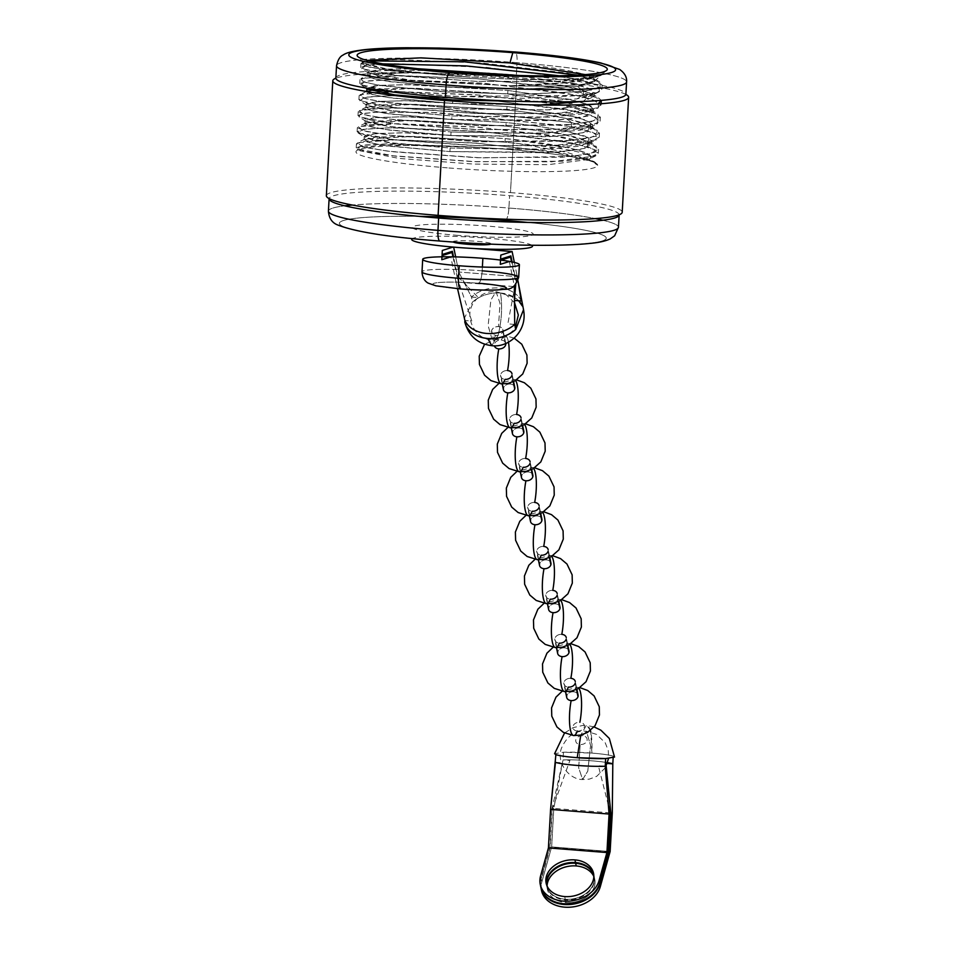 <?xml version="1.0" encoding="UTF-8"?>
<svg xmlns="http://www.w3.org/2000/svg" width="955" height="955" viewBox="0 0 955 955"><rect width="100%" height="100%" fill="white"/><g stroke="black" fill="none" stroke-linecap="round" stroke-linejoin="round"><path stroke-width="0.72" stroke-dasharray="4.78 3.58" d="M625.883 94.438A148.156 13.788 3.2 0 0 516.894 77.653L510.471 192.6A148.156 13.788 -176.8 0 1 622.206 212.249M531.875 245.256A60.523 5.635 3.2 0 0 486.895 238.129A60.523 5.635 3.2 0 0 412.453 238.571M453.35 242.045A19.076 1.779 -176.8 0 1 476.772 241.317A19.076 1.779 -176.8 0 1 490.846 244.134M326.359 195.715A148.156 13.788 -176.8 0 1 510.471 192.6L516.894 77.653A148.156 13.788 3.2 0 0 335.85 78.215M440.148 241.018A133.628 12.439 -176.8 0 1 339.825 224.401A133.628 12.439 -176.8 0 1 419.281 216.367A133.628 12.439 3.2 0 0 339.825 224.401A133.628 12.439 3.2 0 0 440.148 241.018A133.628 12.439 3.2 0 0 598.797 241.83A133.628 12.439 3.2 0 0 527.566 222.419A133.628 12.439 -176.8 0 1 598.797 241.83A133.628 12.439 -176.8 0 1 440.148 241.018A11.615 2.769 -85.5 0 1 439.885 241.042M458.006 235.396A60.523 5.635 -176.8 0 1 414.195 226.12A60.523 5.635 -176.8 0 1 487.575 226.096A60.523 5.635 -176.8 0 1 531.386 235.372A60.523 5.635 -176.8 0 1 458.006 235.396M508.908 208.035A145.256 13.525 -176.8 0 1 595.395 218.623A145.256 13.525 3.2 0 0 508.908 208.035L509.6 195.703L508.908 208.035A11.615 2.769 -85.5 0 1 506.568 219.256A11.615 2.769 94.5 0 0 508.908 208.035A145.256 13.525 3.2 0 0 352.3 205.038A145.256 13.525 -176.8 0 1 508.908 208.035M602.82 220.247A145.256 13.525 -176.8 0 1 618.458 227.302A145.256 13.525 3.2 0 0 602.82 220.247M619.15 214.803A145.256 13.525 3.2 0 0 509.6 195.703A145.256 13.525 3.2 0 0 329.117 198.592M335.85 78.047A145.256 13.525 -176.8 0 1 516.357 74.991L517.037 62.672A145.256 13.525 -176.8 0 1 626.587 81.939A145.256 13.525 3.2 0 0 517.037 62.672L516.357 74.991A145.256 13.525 -176.8 0 1 625.895 94.27M328.413 211.079A145.256 13.525 -176.8 0 1 344.743 205.814A145.256 13.525 3.2 0 0 328.413 211.079M517.037 62.672A145.256 13.525 3.2 0 0 336.542 65.728A145.256 13.525 -176.8 0 1 517.037 62.672A11.615 2.769 94.5 0 0 516.094 52.919A11.615 2.769 -85.5 0 1 517.037 62.672M509.934 62.934C560.549 67.972 588.793 73.416 594.69 79.253A113.669 10.577 -176.8 0 1 594.499 81.139A113.669 10.577 -176.8 0 1 510.245 85.675C560.394 84.816 591.038 81.032 602.211 74.299L600.289 75.612L556.156 81.581L476.664 81.354L399.608 75.899L361.575 68.665L366.517 65.215L392.708 63.591L486.429 67.387L576.534 78.943L598.845 85.675L599.382 91.668L583.326 95.393L576.844 98.914L531.111 101.648L576.844 98.914L594.332 92.898L588.483 88.278L570.911 83.372L508.8 74.406L411.653 68.593L379.457 69.345L367.818 72.162L379.314 76.316L411.844 80.686L510.245 85.675A113.669 10.577 3.2 0 0 595.049 80.184A113.669 10.577 3.2 0 0 594.69 79.253L595.037 80.399L577.548 86.439L521.693 89.257L449.578 87.192L390.249 81.724L373.357 78.585L367.615 75.731L379.266 72.902L411.462 72.162L508.609 77.964L570.386 86.869L588.232 91.823L594.141 96.455L583.207 101.421L592.028 93.709L562.961 85.389L508.609 77.964L508.764 75.17L508.609 77.964L417.12 72.246L368.535 74.788L361.038 78.513L362.637 81.545L377.702 85.043L440.028 91.513L520.487 94.294L583.553 91.382L583.326 95.393L597.09 92.587L601.948 89.054L590.87 82.536L559.141 75.755M594.213 161.598L597.651 165.478A121.046 11.269 3.2 0 0 597.687 165.299L594.129 161.55L566.793 152.275L519.054 143.68L505.016 142.14L413.694 136.422L364.929 138.976L367.174 141.985L383.755 145.47L449.948 151.594L387.849 146.067L370.086 142.844L364.022 139.908L375.733 137.078L408.06 136.338L505.016 142.14L505.219 138.582L505.016 142.14L519.054 143.68A113.669 10.577 -176.8 0 1 590.727 157.551A113.669 10.577 -176.8 0 1 588.423 159.497L590.751 157.038L584.723 152.382L566.984 147.476L505.219 138.582L407.904 132.769L375.876 133.521L364.225 136.338L370.242 139.275L388.208 142.522L450.139 148.025L449.948 151.594L556.061 152.299L586.072 148.204L589.259 141.794L560.239 133.521L505.911 126.096L414.303 120.378L365.872 122.909L367.997 125.917L384.758 129.438L450.844 135.55L388.912 130.047L370.946 126.788L364.929 123.852L376.568 121.034L408.609 120.294L505.911 126.096L506.114 122.538L505.911 126.096L567.688 135.001L585.415 139.908L591.455 144.551L579.625 149.72L547.382 152.764L449.948 151.594L450.139 148.025L547.525 149.207L579.995 146.127L591.646 140.982L584.985 136.099L565.408 130.919C549.579 127.755 529.822 124.962 506.114 122.538L408.991 116.725L376.712 117.477L365.12 120.294L371.125 123.231L388.84 126.442L451.035 131.981L450.844 135.55L557.016 136.255L587.062 132.136L590.178 125.762L566.1 118.432L571.52 122.55L445.245 108.977L387.312 107.76L359.235 110.601L363.736 114.576L389.568 119.112L483.099 125.785L573.955 124.353L596.899 120.151L598.14 114.266L554.951 103.415L475.948 94.784L398.76 91.608L360.131 94.557L362.9 97.995L382.442 101.97L458.71 108.703L546.833 109.944L598.176 103.952L549.985 109.837L466.255 109.061L389.628 102.961L366.911 99.129L359.116 95.596L368.487 92.814L394.833 91.632L480.353 95.118L565.515 105.193L591.467 111.305L600.373 117.131L590.882 121.918L564.441 125.117L478.694 125.63L393.305 119.566L367.245 115.46L358.221 111.639L363.939 109.359L380.293 107.975L438.011 108.631L571.52 122.55L566.1 118.432C550.283 115.28 530.514 112.487 506.807 110.052L415.437 104.334L366.744 106.876L368.928 109.885L385.438 113.37L451.739 119.506L389.533 113.967L371.817 110.744L365.825 107.82L377.404 104.99L409.683 104.25L506.807 110.052L507.01 106.494L506.807 110.052C530.514 112.487 550.283 115.28 566.1 118.432L585.678 123.613L592.351 128.507L580.7 133.64L548.23 136.732L450.844 135.55L451.035 131.981L548.254 133.175L580.688 130.119L592.542 124.95L586.561 120.318L568.87 115.412L507.01 106.494L409.779 100.681L377.691 101.421L366.016 104.262L372.14 107.211L389.986 110.434L451.942 115.937L451.739 119.506L557.672 120.223L587.886 116.116L591.073 109.718L562.161 101.457L507.714 94.008L416.117 88.29L367.639 90.844L369.883 93.853L386.572 97.362L452.634 103.462L540.494 104.99L452.634 103.462L452.765 101.063L452.634 103.462L390.69 97.947L372.844 94.736L366.72 91.776L378.383 88.946L410.471 88.206L507.714 94.008L569.562 102.925L587.265 107.843L593.246 112.463L581.392 117.644L548.958 120.688L451.739 119.506L451.942 115.937L549.483 117.119L581.667 114.063L593.437 108.93L587.528 104.298L569.693 99.344L507.905 90.45L507.714 94.008L507.905 90.45L410.948 84.649L378.574 85.377L366.923 88.194L367.675 89.209L374.384 85.807L405.505 84.601L507.905 90.45L576.235 100.848L591.754 106.483L590.99 111.425L598.499 107.7L554.366 113.669L474.886 113.442L397.817 107.987L359.784 100.753L364.714 97.303L390.905 95.679L484.603 99.475L574.707 111.031L597.042 117.752L597.603 123.744L553.458 129.713L473.978 129.486L396.922 124.031L358.889 116.797L360.381 114.099L373.966 112.296L430.741 112.344L571.293 126.549L437.784 112.642L380.066 111.986L363.712 113.359L357.994 115.651L367.018 119.471L393.078 123.577L478.467 129.641L564.214 129.128L590.668 125.929L600.146 121.142L591.24 115.316L565.288 109.204L480.126 99.129L394.606 95.643L368.272 96.825L358.889 99.607L367.914 103.427L393.973 107.533L479.362 113.597L565.109 113.084L591.563 109.885L601.041 105.098L592.136 99.272L566.196 93.16L481.022 83.085L395.501 79.599L369.167 80.781L359.784 83.562L365.896 86.666L383.886 90.056L447.059 95.978L523.853 98.293L583.326 95.393L583.553 91.382L600.11 87.394L599.931 82.178L577.644 75.123M382.74 63.854L366.398 65.238L360.68 67.53L369.179 71.219L393.77 75.206L475.375 81.306L560.501 81.366L589.02 78.632L602.211 74.299A121.046 11.269 -176.8 0 1 469.764 77.045L452.455 76.018L451.608 71.912L452.455 76.018L390.5 69.882L363.616 63.066M417.454 68.688L378.001 69.464L368.618 73.201L417.502 81.223L510.245 85.675L566.482 82.691L599.561 75.982L602.211 74.299A121.046 11.269 -176.8 0 1 469.764 77.045L392.016 70.945L368.881 67.077L360.906 63.519L370.265 60.726L396.588 59.544L482.108 63.018L567.294 73.105L593.246 79.217L602.163 85.043L597.317 88.576L583.553 91.382L524.08 94.282L447.286 91.967L384.113 86.046L366.123 82.655L360.011 79.552L369.096 76.794L394.666 75.588L478.228 78.835L563.175 88.576L590.262 94.581L601.161 100.382L599.036 98.222L555.846 87.371L476.855 78.74L399.656 75.564L361.026 78.513M585.367 74.609L593.091 77.773L594.69 79.253C596.457 82.237 590.739 84.625 577.548 86.439L583.553 91.382L577.548 86.439L518.398 89.269L442.905 86.774L384.352 80.817L370.134 77.582L368.535 74.788M368.737 60.905L361.921 62.469L365.299 66.11L387.085 70.288L469.764 77.045L452.455 76.018L382.8 68.653L366.052 64.582L364.762 61.072M365.837 88.027L360.68 84.709L391.12 91.035L454.413 96.407L583.326 95.393L576.844 98.914L591.861 95.405L593.091 90.773L580.067 85.556L518.84 75.481M595.454 162.398L552.277 151.547L473.25 142.916L396.038 139.74L357.433 142.701L361.969 146.664L387.826 151.2L481.38 157.873L572.2 156.429L595.12 152.239L596.326 146.342L553.136 135.503L474.158 126.872L396.982 123.696L358.352 126.645L362.816 130.62L388.625 135.144L482.132 141.829L573.012 140.397L595.98 136.207L597.257 130.322L571.52 122.55L592.387 128.006L599.477 133.163L590.011 137.962L563.569 141.149L477.81 141.686L392.398 135.61L366.338 131.504L357.325 127.683L366.708 124.89L393.066 123.72L478.622 127.206L563.784 137.293L589.701 143.405L598.582 149.231L589.056 154.018L562.591 157.205L476.855 157.718L391.502 151.654L365.455 147.548L356.43 143.728L365.789 140.946L392.123 139.764L477.631 143.238L562.805 153.313L588.758 159.437L597.687 165.263A121.046 11.269 3.2 0 0 506.389 149.243A121.046 11.269 3.2 0 0 479.326 147.404L392.577 143.763L365.753 144.933L356.203 147.739L365.228 151.559L391.275 155.665L476.629 161.729L562.364 161.216L588.829 158.029L598.355 153.242L589.486 147.416L563.557 141.304L478.395 131.217L392.839 127.731L366.481 128.901L357.098 131.695L366.111 135.514L392.171 139.621L477.584 145.697L563.343 145.16L589.784 141.973L599.251 137.174L592.172 132.017L571.293 126.549L571.52 122.55L571.293 126.549L565.408 130.919C549.579 127.755 529.822 124.962 506.114 122.538L403.535 116.689L372.546 117.907L365.92 121.321L393.269 127.039L451.035 131.981L538.871 133.521L590.118 127.457L590.811 122.491L575.388 116.904L507.01 106.494L404.419 100.645L373.512 101.851L366.839 105.289L394.439 111.019L451.942 115.937L540.041 117.465L590.99 111.425M360.68 84.709L365.61 81.259L391.801 79.635L485.498 83.431L575.602 94.987L597.937 101.708L598.499 107.7M450.139 148.025L537.999 149.565L589.259 143.489L588.292 137.556L565.408 130.919L571.293 126.549L595.669 133.545L596.708 139.788L552.575 145.757L473.107 145.53L396.05 140.075L357.994 132.841L362.9 129.391L389.079 127.767L482.764 131.563L572.905 143.119L595.24 149.84L595.813 155.832L551.68 161.801L472.188 161.574L395.119 156.119L357.086 148.885L361.838 145.47L387.348 143.823L479.326 147.404L387.491 144.79L363.187 146.963L360.178 150.854L399.071 158.423L473.382 164.081L548.134 164.69L588.423 159.497C601.614 153.528 562.316 144.265 505.219 138.582L402.521 132.733L371.686 133.951L365.013 137.365L392.684 143.119L450.139 148.025M482.168 270.826A48.419 4.512 3.2 0 0 422.003 271.841A48.419 4.512 -176.8 0 1 482.168 270.826A11.615 2.769 -85.5 0 1 478.682 283.265A11.615 2.769 94.5 0 0 482.168 270.826L482.382 267.042L482.168 270.826A48.419 4.512 -176.8 0 1 518.684 277.248M460.179 288.876A36.791 3.426 -176.8 0 1 434.143 283.265A36.791 3.426 -176.8 0 1 478.682 283.265A36.791 3.426 -176.8 0 1 505.314 288.911A36.791 3.426 -176.8 0 1 460.704 288.923A11.615 2.769 -85.5 0 1 460.441 288.959M478.682 283.265A36.791 3.426 3.2 0 0 434.071 283.277A36.791 3.426 3.2 0 0 460.704 288.923M447.262 167.853A121.046 11.269 -176.8 0 1 359.641 149.29A121.046 11.269 -176.8 0 1 506.389 149.243A121.046 11.269 -176.8 0 1 594.01 167.805A121.046 11.269 -176.8 0 1 447.262 167.853M463.151 280.639L467.282 286.309L478.371 297.566L471.483 297.029L458.782 272.032L471.483 297.029A30.023 22.49 -11.6 0 1 514.53 293.101A30.023 22.49 -11.6 0 0 471.483 297.029L472.522 302.055A30.023 22.49 168.4 0 1 500.492 293.018C502.545 306.197 501.757 320.259 498.128 335.217L491.765 345.674L498.128 335.217C501.757 320.259 502.545 306.197 500.492 293.018C489.664 292.433 480.341 295.441 472.522 302.055L464.381 318.17M521.275 300.956A30.023 22.49 -11.6 0 0 514.984 293.424A30.023 22.49 -11.6 0 1 521.275 300.956M500.492 293.018A30.023 22.49 168.4 0 1 514.554 297.447L500.492 293.018M514.638 297.506A30.023 22.49 168.4 0 1 518.661 300.753L514.638 297.506M467.282 286.309L457.552 276.425L458.782 272.032L517.276 276.652L517.956 280.746L517.276 276.652L458.782 272.032L455.666 256.895L458.782 272.032L457.552 276.425L453.53 256.847M453.076 247.07L474.217 248.527M514.351 262.422L517.276 276.652L514.351 262.422M512.119 261.921L516.046 281.045L517.276 276.652L515.76 284.447M514.554 298.461L514.566 300.431M513.42 286.536L455.989 282L457.552 288.72L455.989 282L457.218 277.595L471.806 321.035L464.918 320.498M514.697 324.425L507.821 323.876L515.724 282.226L514.829 285.402L515.724 282.226L511.522 261.801M509.325 261.503L514.327 285.843M452.957 256.847L457.218 277.595L455.989 282L450.82 256.883M505.386 343.585L502.891 331.433A5.814 4.357 -11.6 0 0 502.951 329.821A5.814 4.357 -11.6 0 0 498.498 326.598C501.841 327.123 503.309 328.735 502.891 331.433C501.805 334.083 499.525 335.408 496.027 335.396L492.219 339.885L488.112 325.631L490.894 300.049L496.039 291.621L500.014 303.284L498.498 326.598L500.014 303.284L496.039 291.621L490.894 300.049L488.112 325.631L492.219 339.885L496.027 335.396C492.685 334.859 491.228 333.247 491.634 330.549C492.72 327.899 495 326.586 498.498 326.598A5.814 4.357 -11.6 0 0 491.634 330.549L494.415 344.027A5.814 4.357 168.4 0 1 501.268 340.076A5.814 4.357 168.4 0 1 505.732 343.299A5.814 4.357 168.4 0 1 505.756 343.43A5.814 4.357 -11.6 0 0 501.268 340.076A24.209 5.778 -85.5 0 1 505.076 335.587A24.209 5.778 -85.5 0 1 507.535 370.564A5.814 4.357 168.4 0 1 511.928 375.399A5.814 4.357 168.4 0 1 505.076 379.362A24.209 5.778 -85.5 0 1 501.268 383.85M503.392 389.604A5.814 4.357 168.4 0 1 503.452 387.993L500.683 374.515A5.814 4.357 -11.6 0 0 500.611 376.127A5.814 4.357 -11.6 0 0 505.076 379.362A5.814 4.357 168.4 0 1 500.683 374.515A5.814 4.357 168.4 0 1 507.535 370.564A5.814 4.357 -11.6 0 0 500.683 374.515L503.452 387.993A5.814 4.357 168.4 0 1 510.316 384.041A5.814 4.357 168.4 0 1 514.769 387.264M508.454 342.129A24.209 5.778 94.5 0 0 505.076 335.587A24.209 5.778 94.5 0 0 501.268 340.076A5.814 4.357 -11.6 0 0 494.415 344.027A5.814 4.357 -11.6 0 0 494.368 345.77M511.928 375.399L513.229 381.737L511.928 375.399A5.814 4.357 -11.6 0 0 511.999 373.787L513.599 381.558M514.077 385.808A5.814 4.357 -11.6 0 0 510.316 384.041A24.209 5.778 -85.5 0 1 514.124 379.541A24.209 5.778 -85.5 0 1 516.583 414.518A5.814 4.357 168.4 0 1 520.976 419.364A5.814 4.357 168.4 0 1 514.112 423.328A24.209 5.778 -85.5 0 1 510.304 427.816M512.429 433.57A5.814 4.357 168.4 0 1 512.501 431.958L509.719 418.481A5.814 4.357 -11.6 0 0 509.66 420.093A5.814 4.357 -11.6 0 0 514.112 423.328A5.814 4.357 168.4 0 1 509.719 418.481A5.814 4.357 168.4 0 1 516.583 414.518A5.814 4.357 -11.6 0 0 509.719 418.481L512.501 431.958A5.814 4.357 168.4 0 1 519.353 428.007A5.814 4.357 168.4 0 1 523.818 431.23M515.569 380.508A24.209 5.778 94.5 0 0 514.124 379.541A24.209 5.778 94.5 0 0 510.316 384.041A5.814 4.357 -11.6 0 0 503.452 387.993M520.976 419.364L522.278 425.703L520.976 419.364A5.814 4.357 -11.6 0 0 521.036 417.753L522.636 425.524M523.113 429.774A5.814 4.357 -11.6 0 0 519.353 428.007A24.209 5.778 -85.5 0 1 523.161 423.507A24.209 5.778 -85.5 0 1 525.62 458.484A5.814 4.357 168.4 0 1 530.013 463.33A5.814 4.357 168.4 0 1 523.161 467.282A24.209 5.778 -85.5 0 1 519.353 471.782M521.478 477.536A5.814 4.357 168.4 0 1 521.537 475.924L518.768 462.447A5.814 4.357 -11.6 0 0 518.696 464.058A5.814 4.357 -11.6 0 0 523.161 467.282A5.814 4.357 168.4 0 1 518.768 462.447A5.814 4.357 168.4 0 1 525.62 458.484A5.814 4.357 -11.6 0 0 518.768 462.447L521.537 475.924A5.814 4.357 168.4 0 1 528.402 471.961A5.814 4.357 168.4 0 1 532.854 475.196M524.605 424.474A24.209 5.778 94.5 0 0 523.161 423.507A24.209 5.778 94.5 0 0 519.353 428.007A5.814 4.357 -11.6 0 0 512.501 431.958M530.013 463.33L531.314 469.657L530.013 463.33A5.814 4.357 -11.6 0 0 530.085 461.719L531.684 469.49M532.162 473.74A5.814 4.357 -11.6 0 0 528.402 471.961A24.209 5.778 -85.5 0 1 532.21 467.473A24.209 5.778 -85.5 0 1 534.669 502.449A5.814 4.357 168.4 0 1 539.062 507.296A5.814 4.357 168.4 0 1 532.198 511.247A24.209 5.778 -85.5 0 1 528.39 515.748M530.514 521.502A5.814 4.357 168.4 0 1 530.586 519.89L527.805 506.413A5.814 4.357 -11.6 0 0 527.745 508.024A5.814 4.357 -11.6 0 0 532.198 511.247A5.814 4.357 168.4 0 1 527.805 506.413A5.814 4.357 168.4 0 1 534.669 502.449A5.814 4.357 -11.6 0 0 527.805 506.413L530.586 519.89A5.814 4.357 168.4 0 1 537.438 515.927A5.814 4.357 168.4 0 1 541.903 519.162M533.654 468.439A24.209 5.778 94.5 0 0 532.21 467.473A24.209 5.778 94.5 0 0 528.402 471.961A5.814 4.357 -11.6 0 0 521.537 475.924M539.062 507.296L540.363 513.623L539.062 507.296A5.814 4.357 -11.6 0 0 539.121 505.684L540.721 513.456M541.199 517.706A5.814 4.357 -11.6 0 0 537.438 515.927A24.209 5.778 -85.5 0 1 541.246 511.438A24.209 5.778 -85.5 0 1 543.705 546.415A5.814 4.357 168.4 0 1 548.098 551.262A5.814 4.357 168.4 0 1 541.246 555.213A24.209 5.778 -85.5 0 1 537.438 559.702M539.563 565.467A5.814 4.357 168.4 0 1 539.623 563.856L536.853 550.367A5.814 4.357 -11.6 0 0 536.782 551.99A5.814 4.357 -11.6 0 0 541.246 555.213A5.814 4.357 168.4 0 1 536.853 550.367A5.814 4.357 168.4 0 1 543.705 546.415A5.814 4.357 -11.6 0 0 536.853 550.367L539.623 563.856A5.814 4.357 168.4 0 1 546.487 559.893A5.814 4.357 168.4 0 1 550.94 563.128M542.691 512.405A24.209 5.778 94.5 0 0 541.246 511.438A24.209 5.778 94.5 0 0 537.438 515.927A5.814 4.357 -11.6 0 0 530.586 519.89M548.098 551.262L549.4 557.589L548.098 551.262A5.814 4.357 -11.6 0 0 548.17 549.65L549.77 557.422M550.247 561.671A5.814 4.357 -11.6 0 0 546.487 559.893A24.209 5.778 -85.5 0 1 550.295 555.404A24.209 5.778 -85.5 0 1 552.754 590.381A5.814 4.357 168.4 0 1 557.147 595.228A5.814 4.357 168.4 0 1 550.283 599.179A24.209 5.778 -85.5 0 1 546.475 603.667M548.6 609.433A5.814 4.357 168.4 0 1 548.671 607.81L545.89 594.332A5.814 4.357 -11.6 0 0 545.83 595.956A5.814 4.357 -11.6 0 0 550.283 599.179A5.814 4.357 168.4 0 1 545.89 594.332A5.814 4.357 168.4 0 1 552.754 590.381A5.814 4.357 -11.6 0 0 545.89 594.332L548.671 607.81A5.814 4.357 168.4 0 1 555.524 603.858A5.814 4.357 168.4 0 1 559.988 607.094M551.739 556.371A24.209 5.778 94.5 0 0 550.295 555.404A24.209 5.778 94.5 0 0 546.487 559.893A5.814 4.357 -11.6 0 0 539.623 563.856M557.147 595.228L558.448 601.555L557.147 595.228A5.814 4.357 -11.6 0 0 557.207 593.604L558.806 601.387M559.284 605.625A5.814 4.357 -11.6 0 0 555.524 603.858A24.209 5.778 -85.5 0 1 559.332 599.37A24.209 5.778 -85.5 0 1 561.791 634.347A5.814 4.357 168.4 0 1 566.184 639.193A5.814 4.357 168.4 0 1 559.332 643.145A24.209 5.778 -85.5 0 1 555.524 647.633M557.648 653.399A5.814 4.357 168.4 0 1 557.708 651.776L554.939 638.298A5.814 4.357 -11.6 0 0 554.867 639.91A5.814 4.357 -11.6 0 0 559.332 643.145A5.814 4.357 168.4 0 1 554.939 638.298A5.814 4.357 168.4 0 1 561.791 634.347A5.814 4.357 -11.6 0 0 554.939 638.298L557.708 651.776A5.814 4.357 168.4 0 1 564.572 647.824A5.814 4.357 168.4 0 1 569.025 651.047M560.776 600.337A24.209 5.778 94.5 0 0 559.332 599.37A24.209 5.778 94.5 0 0 555.524 603.858A5.814 4.357 -11.6 0 0 548.671 607.81M566.184 639.193L567.485 645.52L566.184 639.193A5.814 4.357 -11.6 0 0 566.255 637.57L567.855 645.353M568.332 649.591A5.814 4.357 -11.6 0 0 564.572 647.824A24.209 5.778 -85.5 0 1 568.38 643.336A24.209 5.778 -85.5 0 1 570.839 678.313A5.814 4.357 168.4 0 1 575.232 683.147A5.814 4.357 168.4 0 1 568.38 687.111A24.209 5.778 -85.5 0 1 564.56 691.599M566.685 697.353A5.814 4.357 168.4 0 1 566.757 695.741L563.987 682.264A5.814 4.357 -11.6 0 0 563.916 683.876A5.814 4.357 -11.6 0 0 568.38 687.111A5.814 4.357 168.4 0 1 563.987 682.264A5.814 4.357 168.4 0 1 570.839 678.313A5.814 4.357 -11.6 0 0 563.987 682.264L566.757 695.741A5.814 4.357 168.4 0 1 573.609 691.79A5.814 4.357 168.4 0 1 578.073 695.013M569.825 644.303A24.209 5.778 94.5 0 0 568.38 643.336A24.209 5.778 94.5 0 0 564.572 647.824A5.814 4.357 -11.6 0 0 557.708 651.776M575.232 683.147L576.534 689.486L575.232 683.147A5.814 4.357 -11.6 0 0 575.292 681.536L576.892 689.319M577.369 693.557A5.814 4.357 -11.6 0 0 573.609 691.79A24.209 5.778 -85.5 0 1 577.417 687.302A24.209 5.778 -85.5 0 1 579.876 722.267A5.814 4.357 168.4 0 1 584.269 727.113A5.814 4.357 168.4 0 1 577.417 731.076A24.209 5.778 -85.5 0 1 573.609 735.565M577.417 731.076A5.814 4.357 168.4 0 1 573.024 726.23A5.814 4.357 168.4 0 1 579.876 722.267M578.861 688.257A24.209 5.778 94.5 0 0 577.417 687.302A24.209 5.778 94.5 0 0 573.609 691.79A5.814 4.357 -11.6 0 0 566.757 695.741M587.05 740.591C587.456 737.893 586 736.281 582.657 735.756L586.466 731.255L590.572 745.509L587.791 771.091L582.645 779.531L578.67 767.868L580.186 744.554C583.684 744.566 585.964 743.241 587.05 740.591M582.657 735.756C579.16 735.744 576.88 737.057 575.793 739.707C575.388 742.405 576.844 744.017 580.186 744.554L578.67 767.868L582.645 779.531L587.791 771.091L590.572 745.509L586.466 731.255L582.657 735.756M586.227 725.549L580.807 735.052L586.227 725.549C590.584 725.919 592.47 735.099 591.885 753.089C602.557 753.961 609.672 754.987 613.229 756.169L614.531 757.064M540.864 887.35A30.214 22.645 -11.6 0 1 541.282 879.304L541.831 881.966L551.644 846.918L608.383 851.394L551.644 846.918L541.831 881.966A30.214 22.645 168.4 0 0 541.222 888.663A30.214 22.645 168.4 0 1 541.831 881.966L541.282 879.304L550.223 847.36L552.372 808.861L569.896 760.478L563.02 759.941A30.023 2.793 -176.8 0 1 607.643 762.663A30.023 2.793 -176.8 0 0 563.02 759.941L553.793 808.408L563.02 759.941L563.45 752.242L591.885 753.089A30.023 2.793 3.2 0 0 563.45 752.242L554.58 753.722M613.146 757.816L613.229 756.169A30.023 2.793 3.2 0 0 591.885 753.089L590.775 731.996M612.286 813.027L610.818 812.92L612.286 813.027M610.317 812.872L553.793 808.408L610.317 812.872M610.138 851.538L608.753 851.43L610.138 851.538M551.644 846.918L553.793 808.408L551.644 846.918M546.582 884.784A24.209 18.145 -11.6 0 0 546.821 886.491A24.209 18.145 -11.6 0 0 565.396 899.944L565.945 902.606A24.209 18.145 168.4 0 1 547.37 889.153A24.209 18.145 168.4 0 1 547.084 886.061A24.209 18.145 -11.6 0 0 565.945 902.606A24.209 18.145 -11.6 0 0 588.937 894.931A24.209 18.145 -11.6 0 0 593.819 876.451A24.209 18.145 168.4 0 1 594.786 879.4A24.209 18.145 168.4 0 1 565.945 902.606L565.396 899.944A24.209 18.145 -11.6 0 0 594.237 876.738A24.209 18.145 -11.6 0 0 593.783 875.067M552.372 808.861L553.793 808.408L552.372 808.861M541.485 890.37A30.214 22.645 168.4 0 1 541.258 889.021M607.392 763.439L605.924 763.332L606.21 766.232M593.759 874.708A24.209 18.145 168.4 0 1 594.094 876.022A24.209 18.145 168.4 0 1 565.253 899.24L564.703 896.566L565.253 899.24A24.209 18.145 -11.6 0 0 593.759 874.708M540.566 885.643A30.214 22.645 168.4 0 1 541.139 878.588L540.59 875.926L541.139 878.588L549.841 847.479L541.139 878.588A30.214 22.645 168.4 0 0 540.793 886.992M555.452 762.317L562.328 762.866L552.002 808.981L550.581 809.422L552.002 808.981L549.841 847.479L608.347 852.099M546.463 884.437A24.209 18.145 -11.6 0 0 565.253 899.24A24.209 18.145 168.4 0 1 546.666 885.774A24.209 18.145 168.4 0 1 546.463 884.437M590.405 730.515L586.919 725.466L582.896 725.418L573.024 727.674L564.548 733.01M608.359 805.196L598.355 765.707L605.231 766.256M594.344 92.874L594.141 96.443M593.246 112.487L593.437 108.918M592.351 128.531L592.542 124.962M591.455 144.575L591.646 141.006M367.615 75.731L367.818 72.162M365.825 107.82L366.016 104.25M365.12 120.294L364.929 123.864M364.034 139.908L364.225 136.338M363.7 63.161L357.612 56.405M594.499 81.139L606.688 70.336M360.918 63.519L360.692 67.53M602.151 85.043L601.937 89.054M599.919 82.178L593.067 77.749M361.921 62.469L364.571 61.156M368.618 73.201L361.575 68.665M599.644 75.934L600.277 75.612M599.382 91.668L591.873 95.393M360.011 79.552L359.784 83.562M601.125 103.737L601.041 105.098M359.116 95.596L358.889 99.607M600.373 117.131L600.146 121.142M358.221 111.639L357.994 115.651M591.993 93.686L599.036 98.222M367.639 90.832L366.744 91.274M366.362 91.465L360.131 94.557M591.085 109.73L598.14 114.266M366.744 106.876L359.235 110.601M365.932 121.333L358.889 116.797M590.095 127.469L597.603 123.744M366.827 105.289L359.784 100.753M356.203 147.739L356.43 143.728M598.355 153.242L598.57 149.231M357.11 131.695L357.337 127.683M599.251 137.174L599.477 133.163M590.202 125.785L597.245 130.322M365.861 122.92L358.352 126.645M589.283 141.806L596.326 146.342M364.953 138.976L357.445 142.701M589.199 143.513L596.708 139.788M358.006 132.841L365.049 137.377M595.801 155.832L588.304 159.557M357.086 148.885L359.749 150.592M515.187 285.056L515.294 284.459M514.578 302.795L506.401 294.88L496.039 291.621C487.408 291.072 480.258 294.355 474.575 301.482C462.614 315.819 475.292 340.135 492.219 339.885L499.155 339.431L506.114 336.781L513.683 330.024L515.318 327.446M505.732 343.299L502.951 329.821M514.136 338.13L505.076 335.587L484.579 344.206M502.211 383.91L500.611 376.127M516.583 379.863L514.124 379.541L498.796 383.528M511.259 427.864L509.66 420.093M525.632 423.829L523.161 423.507L507.845 427.494M520.296 471.83L518.696 464.058M534.669 467.795L532.21 467.473L516.882 471.46M529.345 515.796L527.745 508.024M543.717 511.761L541.246 511.438L525.93 515.413M538.381 559.761L536.782 551.99M552.754 555.726L550.295 555.404L534.967 559.379M547.43 603.727L545.83 595.956M561.803 599.692L559.332 599.37L544.016 603.345M556.467 647.693L554.867 639.91M570.839 643.658L568.38 643.336L553.064 647.311M565.515 691.659L563.916 683.876M579.888 687.624L577.417 687.302L562.101 691.277M605.351 767.784L596.66 776.367L589.307 779.137L582.645 779.531C569.825 779.769 556.061 763.32 561.361 748.469C566.852 735.959 575.22 730.217 586.466 731.255L596.66 734.431L605.243 742.823L608.299 750.678L608.574 758.401M594.106 726.934L586.919 725.466M555.022 801.567L555.273 800.636M593.544 873.359L594.094 876.022M594.237 876.738L594.786 879.4M546.129 883.112L546.666 885.774M546.821 886.491L547.37 889.153M608.251 804.731L608.407 805.662"/><path stroke-width="1.43" d="M514.852 52.012A133.628 12.439 3.2 0 0 352.837 52.071A133.628 12.439 3.2 0 0 449.566 72.556A133.628 12.439 3.2 0 0 611.582 72.496A133.628 12.439 3.2 0 0 514.852 52.012A11.615 2.769 -85.5 0 1 515.115 51.976A11.615 2.769 94.5 0 0 514.852 52.012A133.628 12.439 3.2 0 0 352.837 52.071A133.628 12.439 3.2 0 0 449.566 72.556A133.628 12.439 3.2 0 0 611.582 72.496A133.628 12.439 3.2 0 0 514.852 52.012M512.811 52.656A125.284 11.663 -176.8 0 1 603.5 71.864A125.284 11.663 -176.8 0 1 451.608 71.912A125.284 11.663 -176.8 0 1 360.918 52.704A125.284 11.663 -176.8 0 1 512.811 52.656A125.284 11.663 3.2 0 0 357.612 56.405A125.284 11.663 3.2 0 0 451.608 71.912A125.284 11.663 3.2 0 0 606.688 70.336A125.284 11.663 3.2 0 0 512.811 52.656L509.934 62.934L512.811 52.656M628.641 97.315L622.206 212.249A148.156 13.788 -176.8 0 1 438.106 215.364L444.529 100.43A148.156 13.788 3.2 0 0 628.641 97.315A148.156 13.788 3.2 0 0 625.883 94.438M412.453 238.571A60.523 5.635 3.2 0 0 457.338 247.429A60.523 5.635 3.2 0 0 531.875 245.256M490.846 244.134A19.076 1.779 -176.8 0 1 467.461 244.241A19.076 1.779 -176.8 0 1 453.35 242.045M438.106 215.364A148.156 13.788 -176.8 0 1 326.359 195.715L332.794 80.769A148.156 13.788 3.2 0 0 444.529 100.43L438.106 215.364M335.85 78.215A148.156 13.788 3.2 0 0 332.794 80.769M505.434 220.474A133.628 12.439 3.2 0 0 419.281 216.367A133.628 12.439 -176.8 0 1 505.434 220.474A133.628 12.439 -176.8 0 1 527.566 222.419A133.628 12.439 3.2 0 0 505.434 220.474A11.615 2.769 94.5 0 0 506.568 219.256A11.615 2.769 -85.5 0 1 505.434 220.474M595.395 218.623A145.256 13.525 -176.8 0 1 602.82 220.247A145.256 13.525 3.2 0 0 595.395 218.623M329.117 198.592A145.256 13.525 3.2 0 0 329.105 198.759A145.256 13.525 3.2 0 0 438.643 218.038L437.963 230.358A145.256 13.525 3.2 0 0 618.458 227.302A145.256 13.525 -176.8 0 1 437.963 230.358L438.643 218.038A145.256 13.525 3.2 0 0 619.15 214.982A145.256 13.525 3.2 0 0 619.15 214.803M446.092 84.995A145.256 13.525 3.2 0 0 626.587 81.939A145.256 13.525 -176.8 0 1 446.092 84.995L445.4 97.315L446.092 84.995A11.615 2.769 -85.5 0 1 449.566 72.556A11.615 2.769 94.5 0 0 446.092 84.995A145.256 13.525 -176.8 0 1 336.542 65.728A145.256 13.525 3.2 0 0 446.092 84.995M625.895 94.27A145.256 13.525 -176.8 0 1 445.4 97.315A145.256 13.525 -176.8 0 1 335.85 78.047L336.542 65.728C337.795 59.974 339.944 56.441 342.988 55.103C345.053 53.671 348.85 51.498 364.846 49.636C375.745 48.502 389.855 47.869 407.188 47.75L439.431 48.06L515.115 51.976C552.3 54.96 580.831 58.601 600.719 62.911L619.688 69.452C624.737 73.093 627.029 77.248 626.587 81.939L625.895 94.27M437.963 230.358A145.256 13.525 -176.8 0 1 328.413 211.079A145.256 13.525 3.2 0 0 437.963 230.358A11.615 2.769 94.5 0 0 439.885 241.042A11.615 2.769 -85.5 0 1 437.963 230.358M344.743 205.814A145.256 13.525 -176.8 0 1 352.3 205.038A145.256 13.525 3.2 0 0 344.743 205.814M518.84 75.481L417.454 68.688M583.207 101.421L540.494 104.99L583.207 101.421M452.765 101.063L452.837 99.893L531.111 101.648L452.837 99.893L452.765 101.063M367.675 89.209L394.869 94.915L452.837 99.893L394.928 94.927L367.699 89.221M509.934 62.934L420.976 57.849L366.768 60.38L420.976 57.849L509.934 62.934L585.367 74.609M559.141 75.755L465.956 65.907L382.74 63.854M577.644 75.123L464.309 61.777L368.737 60.905M601.161 100.382L598.176 103.952L601.161 100.382M329.105 198.759L328.413 211.079C328.974 218.373 332.209 223.052 338.118 225.129C355.57 231.91 389.497 237.222 439.885 241.042A11.615 2.769 94.5 0 0 440.148 241.018M515.378 52.059A11.615 2.769 -85.5 0 1 516.094 52.919A11.615 2.769 94.5 0 0 515.378 52.059M422.695 259.33L422.003 271.841A48.419 4.512 3.2 0 0 458.519 278.263A48.419 4.512 -176.8 0 1 422.003 271.841C422.397 280.507 428.055 283.086 428.329 283.181L435.838 285.808L460.441 288.959A11.615 2.769 -85.5 0 1 458.519 278.263A11.615 2.769 94.5 0 0 460.441 288.959C474.719 290.045 487.181 290.38 497.806 289.974C505.684 287.921 513.384 293.257 518.684 277.248A48.419 4.512 -176.8 0 1 458.519 278.263L459.212 265.753A48.419 4.512 3.2 0 0 519.389 264.738A48.419 4.512 3.2 0 0 482.872 258.304L482.382 267.042L482.872 258.304A48.419 4.512 3.2 0 0 422.695 259.33A48.419 4.512 3.2 0 0 459.212 265.753L458.519 278.263A48.419 4.512 3.2 0 0 518.684 277.248A48.419 4.512 3.2 0 0 482.168 270.826M460.441 288.959A11.615 2.769 94.5 0 0 460.704 288.923A36.791 3.426 3.2 0 0 505.314 288.911A36.791 3.426 3.2 0 0 478.682 283.265M464.381 318.17L465.956 325.524C469.812 333.044 477.082 337.366 487.766 338.488L491.765 345.674L487.766 338.488C498.594 339.073 507.917 336.053 515.736 329.451L523.531 309.707L517.956 280.746L521.275 300.956L514.566 300.431M518.661 300.753A30.023 22.49 168.4 0 1 522.301 305.982L518.661 300.753M474.217 248.527L512.119 251.523L514.351 262.422L512.119 251.523L500.814 255.081L500.575 259.163L510.877 255.928L512.119 261.921M455.666 256.895L453.661 247.13L455.666 256.895M453.53 256.847L452.384 251.308L442.081 254.543L442.308 250.461L453.076 247.07M515.76 284.447L514.554 298.461M464.918 320.498L457.552 288.72L464.918 320.498A30.023 22.49 -11.6 0 0 514.697 324.425L515.736 329.451A30.023 22.49 168.4 0 1 487.766 338.488A30.023 22.49 168.4 0 1 465.956 325.524L464.918 320.498A30.023 22.49 -11.6 0 0 514.697 324.425L514.494 286.619L513.42 286.536M514.327 285.843L514.697 324.425M511.522 261.801L510.555 257.098L500.516 260.261L500.289 264.344L509.325 261.503M450.82 256.883L441.795 259.724L442.022 255.63L452.061 252.478L452.957 256.847M494.368 345.77A5.814 4.357 -11.6 0 0 498.808 348.873A24.209 5.778 94.5 0 0 501.268 383.85A24.209 5.778 -85.5 0 1 498.808 348.873A5.814 4.357 -11.6 0 0 505.661 344.922A5.814 4.357 -11.6 0 0 505.756 343.43A5.814 4.357 168.4 0 1 505.661 344.922L505.386 343.585M511.999 373.787A5.814 4.357 -11.6 0 0 507.535 370.564A24.209 5.778 94.5 0 0 508.454 342.129M484.579 344.206L479.219 356.179L479.434 364.44L484.579 375.22L491.001 380.639L501.268 383.85A24.209 5.778 94.5 0 0 505.076 379.362A5.814 4.357 -11.6 0 0 511.928 375.399M513.599 381.558L514.769 387.264A5.814 4.357 168.4 0 1 514.709 388.876L513.229 381.737L514.709 388.876A5.814 4.357 168.4 0 1 507.845 392.839A5.814 4.357 168.4 0 1 503.392 389.604L502.211 383.91M503.452 387.993A5.814 4.357 -11.6 0 0 507.845 392.839A24.209 5.778 94.5 0 0 510.304 427.816A24.209 5.778 -85.5 0 1 507.845 392.839A5.814 4.357 -11.6 0 0 514.709 388.876A5.814 4.357 -11.6 0 0 514.077 385.808M521.036 417.753A5.814 4.357 -11.6 0 0 516.583 414.518A24.209 5.778 94.5 0 0 515.569 380.508M498.796 383.528L492.661 389.413L488.268 400.145L488.471 408.406L493.628 419.185L500.038 424.605L510.304 427.816A24.209 5.778 94.5 0 0 514.112 423.328A5.814 4.357 -11.6 0 0 520.976 419.364M522.636 425.524L523.818 431.23A5.814 4.357 168.4 0 1 523.746 432.842L522.278 425.703L523.746 432.842A5.814 4.357 168.4 0 1 516.894 436.805A5.814 4.357 168.4 0 1 512.429 433.57L511.259 427.864M512.501 431.958A5.814 4.357 -11.6 0 0 516.894 436.805A24.209 5.778 94.5 0 0 519.353 471.782A24.209 5.778 -85.5 0 1 516.894 436.805A5.814 4.357 -11.6 0 0 523.746 432.842A5.814 4.357 -11.6 0 0 523.113 429.774M530.085 461.719A5.814 4.357 -11.6 0 0 525.62 458.484A24.209 5.778 94.5 0 0 524.605 424.474M507.845 427.494L501.697 433.379L497.304 444.111L497.519 452.372L502.664 463.151L509.087 468.571L519.353 471.782A24.209 5.778 94.5 0 0 523.161 467.282A5.814 4.357 -11.6 0 0 530.013 463.33M531.684 469.49L532.854 475.196A5.814 4.357 168.4 0 1 532.795 476.808L531.314 469.657L532.795 476.808A5.814 4.357 168.4 0 1 525.93 480.771A5.814 4.357 168.4 0 1 521.478 477.536L520.296 471.83M521.537 475.924A5.814 4.357 -11.6 0 0 525.93 480.771A24.209 5.778 94.5 0 0 528.39 515.748A24.209 5.778 -85.5 0 1 525.93 480.771A5.814 4.357 -11.6 0 0 532.795 476.808A5.814 4.357 -11.6 0 0 532.162 473.74M539.121 505.684A5.814 4.357 -11.6 0 0 534.669 502.449A24.209 5.778 94.5 0 0 533.654 468.439M516.882 471.46L510.746 477.333L506.353 488.065L506.556 496.337L511.713 507.117L518.123 512.537L528.39 515.748A24.209 5.778 94.5 0 0 532.198 511.247A5.814 4.357 -11.6 0 0 539.062 507.296M540.721 513.456L541.903 519.162A5.814 4.357 168.4 0 1 541.831 520.773L540.363 513.623L541.831 520.773A5.814 4.357 168.4 0 1 534.979 524.725A5.814 4.357 168.4 0 1 530.514 521.502L529.345 515.796M530.586 519.89A5.814 4.357 -11.6 0 0 534.979 524.725A24.209 5.778 94.5 0 0 537.438 559.702A24.209 5.778 -85.5 0 1 534.979 524.725A5.814 4.357 -11.6 0 0 541.831 520.773A5.814 4.357 -11.6 0 0 541.199 517.706M548.17 549.65A5.814 4.357 -11.6 0 0 543.705 546.415A24.209 5.778 94.5 0 0 542.691 512.405M525.93 515.413L519.783 521.299L515.39 532.031L515.605 540.291L520.75 551.083L527.172 556.502L537.438 559.702A24.209 5.778 94.5 0 0 541.246 555.213A5.814 4.357 -11.6 0 0 548.098 551.262M549.77 557.422L550.94 563.128A5.814 4.357 168.4 0 1 550.88 564.739L549.4 557.589L550.88 564.739A5.814 4.357 168.4 0 1 544.016 568.691A5.814 4.357 168.4 0 1 539.563 565.467L538.381 559.761M539.623 563.856A5.814 4.357 -11.6 0 0 544.016 568.691A24.209 5.778 94.5 0 0 546.475 603.667A24.209 5.778 -85.5 0 1 544.016 568.691A5.814 4.357 -11.6 0 0 550.88 564.739A5.814 4.357 -11.6 0 0 550.247 561.671M557.207 593.604A5.814 4.357 -11.6 0 0 552.754 590.381A24.209 5.778 94.5 0 0 551.739 556.371M534.967 559.379L528.831 565.264L524.438 575.996L524.641 584.257L529.798 595.049L536.209 600.456L546.475 603.667A24.209 5.778 94.5 0 0 550.283 599.179A5.814 4.357 -11.6 0 0 557.147 595.228M558.806 601.387L559.988 607.094A5.814 4.357 168.4 0 1 559.917 608.705L558.448 601.555L559.917 608.705A5.814 4.357 168.4 0 1 553.064 612.656A5.814 4.357 168.4 0 1 548.6 609.433L547.43 603.727M548.671 607.81A5.814 4.357 -11.6 0 0 553.064 612.656A24.209 5.778 94.5 0 0 555.524 647.633A24.209 5.778 -85.5 0 1 553.064 612.656A5.814 4.357 -11.6 0 0 559.917 608.705A5.814 4.357 -11.6 0 0 559.284 605.625M566.255 637.57A5.814 4.357 -11.6 0 0 561.791 634.347A24.209 5.778 94.5 0 0 560.776 600.337M544.016 603.345L537.868 609.23L533.475 619.962L533.69 628.223L538.835 639.014L545.257 644.422L555.524 647.633A24.209 5.778 94.5 0 0 559.332 643.145A5.814 4.357 -11.6 0 0 566.184 639.193M567.855 645.353L569.025 651.047A5.814 4.357 168.4 0 1 568.965 652.671L567.485 645.52L568.965 652.671A5.814 4.357 168.4 0 1 562.101 656.622A5.814 4.357 168.4 0 1 557.648 653.399L556.467 647.693M557.708 651.776A5.814 4.357 -11.6 0 0 562.101 656.622A24.209 5.778 94.5 0 0 564.56 691.599A24.209 5.778 -85.5 0 1 562.101 656.622A5.814 4.357 -11.6 0 0 568.965 652.671A5.814 4.357 -11.6 0 0 568.332 649.591M575.292 681.536A5.814 4.357 -11.6 0 0 570.839 678.313A24.209 5.778 94.5 0 0 569.825 644.303M553.064 647.311L546.917 653.196L542.524 663.928L542.726 672.189L547.884 682.968L554.294 688.388L564.56 691.599A24.209 5.778 94.5 0 0 568.38 687.111A5.814 4.357 -11.6 0 0 575.232 683.147M576.892 689.319L578.073 695.013A5.814 4.357 168.4 0 1 578.002 696.637L576.534 689.486L578.002 696.637A5.814 4.357 168.4 0 1 571.15 700.588A5.814 4.357 168.4 0 1 566.685 697.353L565.515 691.659M566.757 695.741A5.814 4.357 -11.6 0 0 571.15 700.588A24.209 5.778 94.5 0 0 573.609 735.565A24.209 5.778 -85.5 0 1 571.15 700.588A5.814 4.357 -11.6 0 0 578.002 696.637A5.814 4.357 -11.6 0 0 577.369 693.557M579.876 722.267A24.209 5.778 94.5 0 0 578.861 688.257M562.101 691.277L555.953 697.162L551.56 707.894L551.775 716.154L556.92 726.934L563.343 732.354L573.609 735.565A24.209 5.778 94.5 0 0 577.417 731.076M594.106 726.934L600.874 730.193L609.338 738.466L614.531 757.064L605.661 758.557L577.226 757.697L580.807 735.052L577.226 757.697A30.023 2.793 3.2 0 0 605.661 758.557L605.231 766.256A30.023 2.793 -176.8 0 1 555.452 762.317L550.581 809.422L555.882 754.617A30.023 2.793 3.2 0 0 577.226 757.697C566.554 756.826 559.439 755.799 555.882 754.617L554.58 753.722L564.548 733.01M607.392 763.439L612.8 763.869L612.286 813.027L612.8 763.869A30.023 2.793 -176.8 0 0 607.643 762.663A30.023 2.793 -176.8 0 1 612.8 763.869L613.146 757.816M540.864 887.35A30.214 22.645 -11.6 0 0 540.936 887.696A30.214 22.645 -11.6 0 0 569.586 904.528A30.214 22.645 -11.6 0 0 599.776 883.924L600.325 886.586L610.138 851.538L612.286 813.027L610.138 851.538L600.325 886.586A30.214 22.645 168.4 0 1 569.001 907.25A30.214 22.645 168.4 0 1 541.222 888.663A30.214 22.645 168.4 0 0 541.258 889.021M593.819 876.451A24.209 18.145 -11.6 0 0 576.211 865.946A24.209 18.145 -11.6 0 0 547.084 886.061A24.209 18.145 168.4 0 1 576.211 865.946A24.209 18.145 168.4 0 1 593.819 876.451M606.21 766.232L610.878 813.481L612.286 813.027L610.878 813.481L608.717 851.979L599.776 883.924L600.325 886.586A30.214 22.645 168.4 0 1 570.135 907.19A30.214 22.645 168.4 0 1 541.485 890.37L540.936 887.696M564.703 896.566A24.209 18.145 -11.6 0 0 593.544 873.359A24.209 18.145 -11.6 0 0 574.97 859.906L575.519 862.568A24.209 18.145 168.4 0 1 593.759 874.708A24.209 18.145 -11.6 0 0 575.519 862.568A24.209 18.145 -11.6 0 0 546.463 884.437A24.209 18.145 168.4 0 1 575.519 862.568L574.97 859.906A24.209 18.145 168.4 0 1 593.27 880.092A24.209 18.145 168.4 0 1 564.703 896.566A24.209 18.145 168.4 0 1 546.403 876.392A24.209 18.145 168.4 0 1 574.97 859.906A24.209 18.145 -11.6 0 0 546.129 883.112A24.209 18.145 -11.6 0 0 564.703 896.566M593.783 875.067A24.209 18.145 -11.6 0 0 575.662 863.284L576.211 865.946L575.662 863.284A24.209 18.145 -11.6 0 0 546.582 884.784M599.083 880.546L606.926 852.552L548.421 847.933L540.59 875.926A30.214 22.645 -11.6 0 0 563.426 901.114A30.214 22.645 -11.6 0 0 599.083 880.546L599.633 883.208L608.347 852.099L610.496 813.6L609.075 814.042L606.926 852.552L599.083 880.546L599.633 883.208A30.214 22.645 168.4 0 1 569.443 903.824A30.214 22.645 168.4 0 1 540.793 886.992L540.244 884.33A30.214 22.645 -11.6 0 0 568.894 901.15A30.214 22.645 -11.6 0 0 599.083 880.546M608.359 805.196L610.496 813.6L609.075 814.042L605.231 766.256L609.075 814.042L550.581 809.422L609.075 814.042L606.926 852.552L548.421 847.933L550.581 809.422L548.421 847.933L540.59 875.926A30.214 22.645 -11.6 0 0 540.244 884.33M608.347 852.099L599.633 883.208A30.214 22.645 168.4 0 1 568.547 903.86A30.214 22.645 168.4 0 1 540.566 885.643M605.231 766.256A30.023 2.793 -176.8 0 1 555.452 762.317M590.775 731.996L590.405 730.515M439.885 241.042C496.505 245.578 560.191 246.665 589.88 243.418C598.331 242.701 605.076 241.233 610.114 238.989L614.626 235.801L618.458 227.302L619.15 214.982M366.72 91.776L366.923 88.206M601.268 101.087L601.125 103.737M367.723 89.245L365.837 88.027M518.684 277.248L519.389 264.738M464.727 321.799C468.595 335.862 477.607 343.824 491.765 345.674C508.681 347.99 527.745 331.266 523.531 309.707M514.518 292.457L515.294 284.459M515.318 327.446L518.326 315.066L514.578 302.795M501.268 383.85L508.203 383.397L515.163 380.747L522.731 373.99L527.124 363.258L526.909 354.997L521.764 344.206L514.136 338.13M510.304 427.816L517.24 427.363L524.2 424.712L531.768 417.956L536.161 407.212L535.958 398.951L530.801 388.172L524.39 382.752L516.583 379.863M519.353 471.782L526.289 471.328L533.248 468.678L540.817 461.91L545.21 451.178L544.995 442.917L539.85 432.138L533.427 426.718L525.632 423.829M528.39 515.748L535.325 515.294L542.297 512.644L549.853 505.875L554.246 495.144L554.043 486.883L548.886 476.103L542.476 470.684L534.669 467.795M537.438 559.702L544.374 559.248L551.333 556.598L558.902 549.841L563.295 539.109L563.08 530.849L557.935 520.069L551.513 514.649L543.717 511.761M546.475 603.667L553.411 603.214L560.382 600.564L567.938 593.807L572.332 583.075L572.129 574.815L566.972 564.023L560.561 558.615L552.754 555.726M555.524 647.633L562.459 647.18L569.419 644.529L576.987 637.773L581.38 627.041L581.177 618.78L576.02 607.989L569.598 602.581L561.803 599.692M564.56 691.599L571.496 691.145L578.467 688.495L586.024 681.739L590.417 671.007L590.214 662.746L585.057 651.955L578.646 646.547L570.839 643.658M573.609 735.565L580.545 735.111L587.504 732.461L595.072 725.705L599.465 714.973L599.263 706.712L594.106 695.92L587.695 690.501L579.888 687.624M608.574 758.401L605.351 767.784"/></g></svg>
